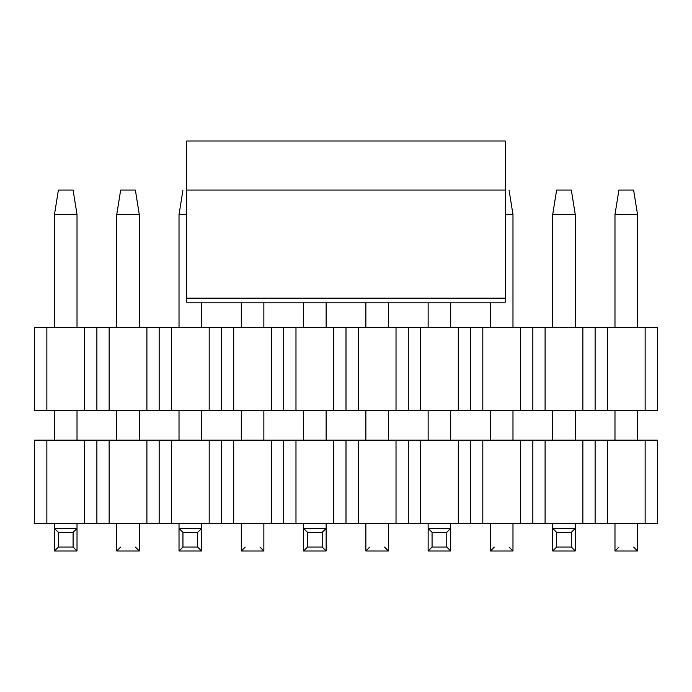<?xml version="1.0" encoding="UTF-8"?>
<svg xmlns="http://www.w3.org/2000/svg" width="692" height="692" viewBox="0 0 692 692"><rect width="100%" height="100%" fill="white"/><g stroke="black" fill="none" stroke-linecap="round" stroke-linejoin="round"><path stroke-width="1.04" d="M34.6 410.728L34.6 327.368L657.4 327.368L657.4 410.728L34.6 410.728L607.377 410.728L607.377 327.368L595.12 327.368L595.12 410.728L595.12 327.368L582.863 327.368L582.863 410.728L582.863 327.368L545.097 327.368L545.097 410.728L545.097 327.368L532.84 327.368L532.84 410.728L532.84 327.368L520.583 327.368L520.583 410.728L520.583 327.368L482.817 327.368L482.817 410.728L482.817 327.368L470.56 327.368L470.56 410.728L470.56 327.368L458.303 327.368L458.303 410.728L458.303 327.368L420.537 327.368L420.537 410.728L420.537 327.368L408.28 327.368L408.28 410.728L408.28 327.368L396.023 327.368L396.023 410.728L396.023 327.368L358.257 327.368L358.257 410.728L358.257 327.368L346 327.368L346 410.728L346 327.368L333.743 327.368L333.743 410.728L333.743 327.368L295.977 327.368L295.977 410.728L295.977 327.368L283.72 327.368L283.72 410.728L283.72 327.368L271.463 327.368L271.463 410.728L271.463 327.368L233.697 327.368L233.697 410.728L233.697 327.368L221.44 327.368L221.44 410.728L221.44 327.368L209.183 327.368L209.183 410.728L209.183 327.368L171.417 327.368L171.417 410.728L171.417 327.368L159.16 327.368L159.16 410.728L159.16 327.368L146.903 327.368L146.903 410.728L146.903 327.368L109.137 327.368L109.137 410.728L109.137 327.368L96.88 327.368L96.88 410.728L96.88 327.368L84.623 327.368L84.623 410.728L84.623 327.368L46.857 327.368L46.857 410.728L46.857 327.368L34.6 327.368L34.6 410.728M607.377 410.728L645.143 410.728L645.143 327.368L607.377 327.368L607.377 410.728M657.4 410.728L657.4 327.368L645.143 327.368L645.143 410.728L657.4 410.728M186.624 190.058L186.624 141.012L186.624 190.058L505.376 190.058L186.624 190.058L186.624 298.157L186.624 190.058M186.624 301.703L186.624 298.157L186.624 301.703M505.376 190.058L505.376 141.012L186.624 141.012L505.376 141.012L505.376 298.157L186.624 298.157L505.376 298.157L505.376 190.058M505.376 301.703L505.376 298.157L505.376 301.703M556.627 190.058L571.332 190.058L556.627 190.058L552.7 214.572L575.26 214.572L571.332 190.058L575.26 214.572L552.7 214.572L556.627 190.058M552.7 550.988L552.7 523.524L552.7 528.428L556.627 532.347L556.627 547.061L552.7 550.988L575.26 550.988L552.7 550.988L556.627 547.061L571.332 547.061L556.627 547.061L556.627 532.347L571.332 532.347L556.627 532.347L552.7 528.428L575.26 528.428L575.26 550.988L571.332 547.061L571.332 532.347L575.26 528.428L552.7 528.428L552.7 550.988M552.7 440.155L552.7 410.728L552.7 440.155M552.7 327.368L552.7 214.572L552.7 327.368M575.26 440.155L575.26 410.728L575.26 440.155M575.26 327.368L575.26 214.572L575.26 327.368M575.26 523.524L575.26 528.428L575.26 523.524M575.26 528.428L571.332 532.347L571.332 547.061L575.26 550.988L575.26 528.428M428.14 550.988L428.14 523.524L428.14 528.428L432.067 532.347L432.067 547.061L428.14 550.988L450.7 550.988L428.14 550.988L432.067 547.061L446.772 547.061L432.067 547.061L432.067 532.347L446.772 532.347L432.067 532.347L428.14 528.428L450.7 528.428L450.7 550.988L446.772 547.061L446.772 532.347L450.7 528.428L428.14 528.428L428.14 550.988M428.14 440.155L428.14 410.728L428.14 440.155M428.14 327.368L428.14 302.845L428.14 327.368M450.7 440.155L450.7 410.728L450.7 440.155M450.7 327.368L450.7 302.845L450.7 327.368M450.7 523.524L450.7 528.428L450.7 523.524M450.7 528.428L446.772 532.347L446.772 547.061L450.7 550.988L450.7 528.428M303.58 550.988L303.58 523.524L303.58 528.428L307.507 532.347L307.507 547.061L303.58 550.988L326.14 550.988L303.58 550.988L307.507 547.061L322.212 547.061L307.507 547.061L307.507 532.347L322.212 532.347L307.507 532.347L303.58 528.428L326.14 528.428L326.14 550.988L322.212 547.061L322.212 532.347L326.14 528.428L303.58 528.428L303.58 550.988M303.58 440.155L303.58 410.728L303.58 440.155M303.58 327.368L303.58 302.845L303.58 327.368M326.14 440.155L326.14 410.728L326.14 440.155M326.14 327.368L326.14 302.845L326.14 327.368M326.14 523.524L326.14 528.428L326.14 523.524M326.14 528.428L322.212 532.347L322.212 547.061L326.14 550.988L326.14 528.428M182.947 190.058L179.02 214.572L186.624 214.572L179.02 214.572L182.947 190.058M179.02 550.988L179.02 523.524L179.02 528.428L182.947 532.347L182.947 547.061L179.02 550.988L201.58 550.988L179.02 550.988L182.947 547.061L197.653 547.061L182.947 547.061L182.947 532.347L197.653 532.347L182.947 532.347L179.02 528.428L201.58 528.428L201.58 550.988L197.653 547.061L197.653 532.347L201.58 528.428L179.02 528.428L179.02 550.988M179.02 440.155L179.02 410.728L179.02 440.155M179.02 327.368L179.02 214.572L179.02 327.368M201.58 440.155L201.58 410.728L201.58 440.155M201.58 327.368L201.58 302.845L201.58 327.368M201.58 523.524L201.58 528.428L201.58 523.524M201.58 528.428L197.653 532.347L197.653 547.061L201.58 550.988L201.58 528.428M58.388 190.058L73.093 190.058L58.388 190.058L54.46 214.572L77.02 214.572L73.093 190.058L77.02 214.572L54.46 214.572L58.388 190.058M54.46 550.988L54.46 523.524L54.46 528.428L58.388 532.347L58.388 547.061L54.46 550.988L77.02 550.988L54.46 550.988L58.388 547.061L73.093 547.061L58.388 547.061L58.388 532.347L73.093 532.347L58.388 532.347L54.46 528.428L77.02 528.428L77.02 550.988L73.093 547.061L73.093 532.347L77.02 528.428L54.46 528.428L54.46 550.988M54.46 440.155L54.46 410.728L54.46 440.155M54.46 327.368L54.46 214.572L54.46 327.368M77.02 440.155L77.02 410.728L77.02 440.155M77.02 327.368L77.02 214.572L77.02 327.368M77.02 523.524L77.02 528.428L77.02 523.524M77.02 528.428L73.093 532.347L73.093 547.061L77.02 550.988L77.02 528.428M618.908 190.058L633.612 190.058L618.908 190.058L614.98 214.572L618.908 190.058M637.54 214.572L633.612 190.058L637.54 214.572L614.98 214.572L637.54 214.572L637.54 327.368L637.54 214.572M614.98 214.572L614.98 327.368L614.98 214.572M614.98 410.728L614.98 440.155L614.98 410.728M637.54 440.155L637.54 410.728L637.54 440.155M637.54 523.524L637.54 550.988L637.54 523.524M614.98 550.988L614.98 523.524L614.98 550.988L637.54 550.988L614.98 550.988L618.908 547.061L614.98 550.988L637.54 550.988L633.612 547.061L637.54 550.988M512.98 214.572L509.053 190.058L512.98 214.572L505.376 214.572L512.98 214.572L512.98 327.368L512.98 214.572M490.42 302.845L490.42 327.368L490.42 302.845M490.42 410.728L490.42 440.155L490.42 410.728M512.98 440.155L512.98 410.728L512.98 440.155M512.98 523.524L512.98 550.988L512.98 523.524M509.053 547.061L512.98 550.988L490.42 550.988L490.42 523.524L490.42 550.988L512.98 550.988L490.42 550.988L494.347 547.061M365.86 302.845L365.86 327.368L365.86 302.845M365.86 410.728L365.86 440.155L365.86 410.728M388.42 440.155L388.42 410.728L388.42 440.155M388.42 327.368L388.42 302.845L388.42 327.368M388.42 523.524L388.42 550.988L388.42 523.524M365.86 550.988L365.86 523.524L365.86 550.988L388.42 550.988L365.86 550.988L369.788 547.061L365.86 550.988L388.42 550.988L384.493 547.061M241.3 302.845L241.3 327.368L241.3 302.845M241.3 410.728L241.3 440.155L241.3 410.728M263.86 440.155L263.86 410.728L263.86 440.155M263.86 327.368L263.86 302.845L263.86 327.368M263.86 523.524L263.86 550.988L263.86 523.524M259.933 547.061L263.86 550.988L241.3 550.988L241.3 523.524L241.3 550.988L263.86 550.988L241.3 550.988L245.227 547.061M120.668 190.058L135.373 190.058L120.668 190.058L116.74 214.572L120.668 190.058M139.3 214.572L135.373 190.058L139.3 214.572L116.74 214.572L139.3 214.572L139.3 327.368L139.3 214.572M116.74 214.572L116.74 327.368L116.74 214.572M116.74 410.728L116.74 440.155L116.74 410.728M139.3 440.155L139.3 410.728L139.3 440.155M139.3 523.524L139.3 550.988L139.3 523.524M139.3 550.988L135.373 547.061L139.3 550.988L116.74 550.988L116.74 523.524L116.74 550.988L139.3 550.988L116.74 550.988L120.668 547.061M34.6 523.524L34.6 440.155L657.4 440.155L657.4 523.524L34.6 523.524L607.377 523.524L607.377 440.155L595.12 440.155L595.12 523.524L595.12 440.155L582.863 440.155L582.863 523.524L582.863 440.155L545.097 440.155L545.097 523.524L545.097 440.155L532.84 440.155L532.84 523.524L532.84 440.155L520.583 440.155L520.583 523.524L520.583 440.155L482.817 440.155L482.817 523.524L482.817 440.155L470.56 440.155L470.56 523.524L470.56 440.155L458.303 440.155L458.303 523.524L458.303 440.155L420.537 440.155L420.537 523.524L420.537 440.155L408.28 440.155L408.28 523.524L408.28 440.155L396.023 440.155L396.023 523.524L396.023 440.155L358.257 440.155L358.257 523.524L358.257 440.155L346 440.155L346 523.524L346 440.155L333.743 440.155L333.743 523.524L333.743 440.155L295.977 440.155L295.977 523.524L295.977 440.155L283.72 440.155L283.72 523.524L283.72 440.155L271.463 440.155L271.463 523.524L271.463 440.155L233.697 440.155L233.697 523.524L233.697 440.155L221.44 440.155L221.44 523.524L221.44 440.155L209.183 440.155L209.183 523.524L209.183 440.155L171.417 440.155L171.417 523.524L171.417 440.155L159.16 440.155L159.16 523.524L159.16 440.155L146.903 440.155L146.903 523.524L146.903 440.155L109.137 440.155L109.137 523.524L109.137 440.155L96.88 440.155L96.88 523.524L96.88 440.155L84.623 440.155L84.623 523.524L84.623 440.155L46.857 440.155L46.857 523.524L46.857 440.155L34.6 440.155L34.6 523.524M607.377 523.524L645.143 523.524L645.143 440.155L607.377 440.155L607.377 523.524M657.4 523.524L657.4 440.155L645.143 440.155L645.143 523.524L657.4 523.524M505.376 302.845L186.624 302.845"/></g></svg>
